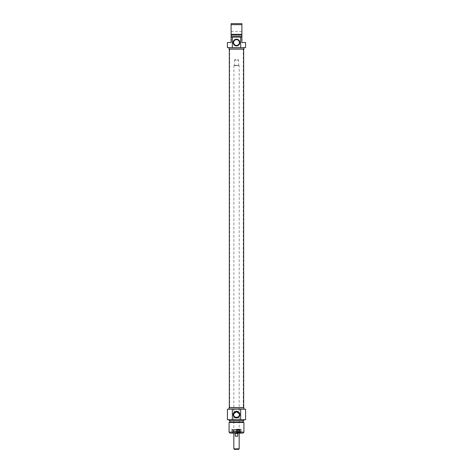 <?xml version="1.0" encoding="UTF-8"?>
<svg xmlns="http://www.w3.org/2000/svg" width="473" height="473" viewBox="0 0 473 473"><rect width="100%" height="100%" fill="white"/><g stroke="black" fill="none" stroke-linecap="round" stroke-linejoin="round"><path stroke-width="0.35" stroke-dasharray="2.37 1.77" d="M231.102 40.205L231.303 39.182L231.303 40.205M231.102 39.578L231.102 40.613L231.303 39.578M231.303 39.425L231.303 40.412M231.303 40.317L231.102 39.377M231.303 40.518L231.303 39.241M231.102 39.241L231.303 40.252M231.303 39.537L231.303 40.471M231.102 40.471L231.303 39.555M231.102 39.697L231.102 39.33M231.102 39.744L231.102 40.613L231.303 39.732M231.303 39.182L231.102 40.613M227.395 42.54L231.102 42.54L231.102 23.65L241.898 23.65L241.898 42.54L245.605 42.54M231.102 37.278L231.102 31.608L231.102 37.278L231.238 31.744L231.238 37.142L241.762 37.142L241.762 31.744L241.898 37.278L241.898 31.608L241.898 34.783L231.102 34.783M241.898 40.205L241.697 39.182L241.697 40.205M241.898 39.963L241.697 39.182L241.697 39.963M241.898 39.537L241.898 40.631L241.697 39.537M241.898 39.608L241.898 40.631L241.697 39.608M241.898 40.613L241.697 39.578M241.898 39.348L241.898 40.294L241.898 39.348M231.102 36.131L241.898 36.131L231.102 36.131L241.898 36.131L241.898 37.278M231.102 31.608L241.898 31.608M241.898 37.142L231.102 37.142M245.605 47.602L227.395 47.602M235.489 45.248A2.891 2.891 0 0 0 239.308 43.22A2.891 2.891 0 0 0 236.843 39.673A2.891 2.891 0 0 0 235.489 45.248M241.898 24.661L231.102 24.661M231.102 34.334L241.898 34.334M229.009 48.95L243.991 48.95M236.5 47.602L243.991 47.602L236.5 47.602M243.335 48.95L229.665 48.95L243.335 48.95L243.246 49.287L229.754 49.287L243.246 49.287L243.246 407.525L229.754 407.525L243.246 407.525L243.335 407.862L229.665 407.862L243.335 407.862M243.678 407.862L229.322 407.862L243.678 407.862M243.678 48.95L229.322 48.95L243.678 48.95M239.196 433.156L233.804 433.156L239.196 433.156L239.196 65.611L233.804 65.611L239.066 65.475M238.658 65.475L234.342 65.475L238.658 65.475L238.522 60.083L234.478 60.083L238.522 60.083L238.185 59.746L234.815 59.746L238.185 59.746M238.694 449.35L234.306 449.35M233.833 448.877L239.167 448.877M239.167 433.156L233.833 433.156L239.167 433.156M235.264 436.195L237.736 436.195L237.736 433.499L235.264 433.499L235.264 436.195L237.736 436.195L235.264 436.195M235.264 433.499L237.736 433.499L235.264 433.499M236.5 429.383L241.153 429.383L236.5 429.383M236.5 429.177L240.55 429.177L236.5 429.177M239.303 415.318A2.891 2.891 0 0 0 239.303 413.893L239.285 413.828M233.697 413.893A2.891 2.891 0 0 0 233.697 415.318L233.715 415.383M236.5 432.955L240.58 432.955L236.5 432.955M236.329 432.482L240.58 432.482L236.329 432.482M236.5 431.808L231.847 431.808L236.5 431.808M236.305 431.808L241.124 431.808L236.305 431.808M236.5 433.156L232.213 433.156L236.5 433.156M242.909 433.156L230.091 433.156M229.08 432.145L243.92 432.145M243.92 422.478L229.08 422.478M243.991 407.862L229.009 407.862M236.5 409.21L229.009 409.21L236.5 409.21M243.146 422.028L229.854 422.028M236.5 420.68L243.146 420.68L236.5 420.68M243.92 420.68L229.08 420.68M236.5 419.663L243.92 419.663L236.5 419.663M227.395 409.21L245.605 409.21M245.605 419.663L227.395 419.663M236.382 432.961L239.368 432.961L236.382 432.961M236.376 429.922L239.403 429.922L236.376 429.922M236.63 429.922L233.396 429.922L236.63 429.922M236.334 430.714L240.39 430.714L236.334 430.714M236.334 429.585L240.39 429.585L236.334 429.585M236.695 429.585L231.8 429.585L236.695 429.585M236.701 429.786L231.746 429.786L236.701 429.786M236.334 432.618L240.45 432.618L236.334 432.618M236.364 432.618L239.781 432.618L236.364 432.618M236.37 431.808L239.569 431.808L236.37 431.808M236.37 431.193L239.569 431.193L236.37 431.193M238.522 65.345L234.478 65.345L238.522 65.345M236.5 431.672L241.289 431.672L236.5 431.672M236.5 429.514L231.711 429.514L236.5 429.514M236.388 432.777L239.208 432.777L236.388 432.777M236.388 430.194L239.208 430.194L236.388 430.194M236.648 431.069L232.947 431.069L236.648 431.069M236.299 431.672L241.254 431.672L236.299 431.672M229.665 48.95L229.665 407.862M233.934 65.475L233.804 433.156M234.815 59.746L234.478 60.083L234.342 65.475M232.55 432.618L232.213 433.156M240.45 432.618L240.787 433.156M241.153 429.383L241.153 431.808M231.847 429.383L231.847 431.808M239.403 429.922L239.332 432.961M233.597 429.922L233.668 432.961M233.396 429.922L232.692 431.24L240.308 431.24L240.39 429.585M239.604 429.922L240.308 431.24L232.692 431.24L232.61 429.585M231.8 429.585L231.876 431.808M241.2 429.585L241.124 431.808M239.569 433.091L239.781 432.618M233.431 433.091L233.219 432.618"/><path stroke-width="0.71" d="M231.102 40.595L231.102 39.697M231.102 39.732L231.303 39.407M241.898 37.142L240.674 37.142L240.674 47.602L245.605 47.602L245.605 42.54L241.898 42.54L241.898 23.65L231.102 23.65L231.102 42.54L227.395 42.54L227.395 47.602L232.326 47.602L232.326 37.142L231.102 37.142M241.898 39.194L241.898 40.471M231.102 34.783L241.898 34.783L241.898 36.131L231.102 36.131M231.102 24.661L241.898 24.661M241.898 34.334L231.102 34.334M240.674 37.142L232.326 37.142M233.609 42.54A2.891 2.891 0 0 1 237.943 40.039A2.891 2.891 0 0 1 237.943 45.041A2.891 2.891 0 0 1 233.609 42.54M233.136 42.54A3.364 3.364 0 0 0 238.179 45.449A3.364 3.364 0 0 0 238.179 39.631A3.364 3.364 0 0 0 233.136 42.54M232.326 47.602L240.674 47.602M243.991 47.602L243.991 48.95L229.009 48.95L229.009 47.602M243.678 407.862L243.678 48.95M233.833 448.877L234.306 449.35L238.694 449.35L239.167 448.877L233.833 448.877L233.833 433.156M239.167 448.877L239.167 433.156M235.264 433.499L237.736 433.499L237.736 436.195L235.264 436.195L235.264 433.499M239.285 413.828L236.5 411.717L233.697 413.893L233.697 415.318C233.154 417.854 239.846 417.854 239.303 415.318L239.303 413.893L239.303 415.318M229.08 432.145L230.091 433.156L242.909 433.156L243.92 432.145L229.08 432.145L229.08 422.478L243.92 422.478L243.92 432.145M239.391 414.608A2.891 2.891 0 0 1 235.057 417.109A2.891 2.891 0 0 1 235.057 412.101A2.891 2.891 0 0 1 239.391 414.608M239.864 414.608A3.364 3.364 0 0 0 234.821 411.693A3.364 3.364 0 0 0 234.821 417.517A3.364 3.364 0 0 0 239.864 414.608M240.674 409.21L227.395 409.21L227.395 419.663L245.605 419.663L245.605 409.21L240.674 409.21L240.674 419.663M232.326 419.663L232.326 409.21M229.009 409.21L229.009 407.862L243.991 407.862L243.991 409.21M229.08 422.478L229.854 422.028L243.146 422.028L243.92 422.478M229.08 419.663L229.08 420.68L243.92 420.68L243.92 419.663M229.322 407.862L229.322 48.95M233.697 413.893L233.697 415.318M243.146 422.028L243.146 420.68M229.854 422.028L229.854 420.68"/></g></svg>
